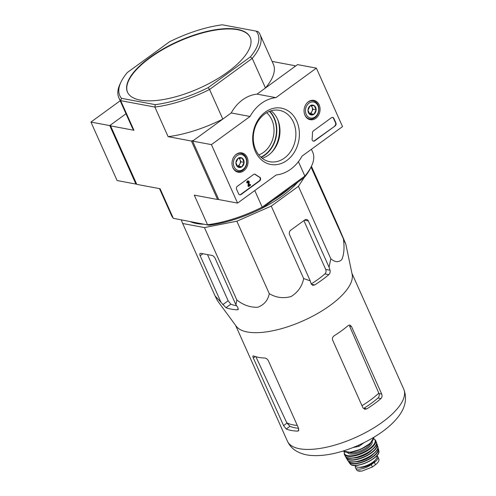 <?xml version="1.0" encoding="UTF-8"?>
<svg xmlns="http://www.w3.org/2000/svg" width="496" height="496" viewBox="0 0 496 496"><rect width="100%" height="100%" fill="white"/><g stroke="black" fill="none" stroke-linecap="round" stroke-linejoin="round"><path stroke-width="0.74" d="M304.166 177.587L298.418 186.31L271.262 206.1L236.865 221.21L204.445 227.577L182.683 223.504L181.319 220.019M297.501 182.447A66.21 25.389 155.9 0 1 262.285 208.115M203.645 224.198A66.21 25.389 155.9 0 1 190.532 221.743M258.776 154.888A23.709 19.158 100.6 0 0 271.839 119.815A23.709 19.158 100.6 0 0 266.674 112.722M120.181 100.756L90.935 122.066L117.087 180.538L135.916 184.059L109.759 125.593L125.996 113.758L110.856 124.794L110.608 125.897L136.766 184.363L160.084 188.728L173.327 218.327L209.219 225.24A75.64 29.004 -24.1 0 0 262.099 208.252L304.265 177.518A75.64 29.004 -24.1 0 0 310.496 168.212L311.395 166.358A77.37 29.667 -24.1 0 0 312.74 152.26L311.407 149.29M155.279 104.65L154.876 107.062L120.689 100.663L121.489 98.326L155.279 104.65A75.64 29.004 155.9 0 0 208.153 87.656L209.56 89.491A77.37 29.667 155.9 0 1 154.876 107.062L168.119 136.66L191.437 141.025L193.7 140.3L222.803 119.09L209.56 89.491L252.228 58.392L265.472 87.99L294.574 66.78L294.822 65.677L295.132 66.371M191.437 141.025L217.595 199.497L218.581 199.181M140.263 100.118A67.183 25.761 -24.1 0 0 227.732 72.007A67.183 25.761 -24.1 0 0 250.151 37.293A67.183 25.761 -24.1 0 0 178.306 41.211A67.183 25.761 -24.1 0 0 127.491 92.157A67.183 25.761 -24.1 0 0 140.263 100.118M208.153 87.656L250.319 56.922A75.64 29.004 155.9 0 0 256.153 31.124L222.369 24.8A75.64 29.004 155.9 0 0 169.489 41.794L127.323 72.528A75.64 29.004 155.9 0 0 121.092 81.834L120.193 83.688A77.37 29.667 155.9 0 0 118.848 97.78L132.091 127.379A77.37 29.667 -24.1 0 0 133.932 130.262L120.689 100.663A77.37 29.667 155.9 0 1 118.848 97.78M121.489 98.326A75.64 29.004 155.9 0 1 121.092 81.834M110.608 125.897L133.932 130.262M209.219 225.24L173.327 218.327A77.37 29.667 -24.1 0 1 171.486 215.45L159.483 188.616M254.777 190.563L262.198 207.161A77.37 29.667 -24.1 0 1 207.514 224.731L194.271 195.133L217.595 199.497M262.099 208.252L262.198 207.161L304.866 176.061L298.425 161.653M294.822 65.677L272.106 61.423M304.265 177.518L304.866 176.061A77.37 29.667 -24.1 0 0 311.395 166.358M168.119 136.66A77.37 29.667 -24.1 0 0 222.803 119.09M256.153 31.124L258.261 31.713A77.37 29.667 155.9 0 1 260.102 34.59A77.37 29.667 155.9 0 1 252.228 58.392L250.319 56.922M265.472 87.99A77.37 29.667 -24.1 0 0 273.346 64.195L260.102 34.59M250.232 37.473A67.183 25.761 -24.1 0 0 178.467 41.571A67.183 25.761 -24.1 0 0 127.577 92.343M290.284 187.705A67.183 25.761 155.9 0 1 273.153 200.192M311.054 167.133L345.848 244.286L352.148 274.338A63.717 24.434 155.9 0 1 319.083 312.623A63.717 24.434 155.9 0 1 252.904 332.618A63.717 24.434 155.9 0 1 236.22 326.194L217.434 300.675L215.084 295.938L225.984 307.7A69.917 26.809 -24.1 0 0 237.28 309.814L238.074 309.622L237.844 307.495L235.904 304.767L236.846 300.012C243.393 305.127 250.344 307.539 257.697 307.253C264.12 304.86 267.983 300.322 269.266 293.644C276.055 297.705 283.334 298.666 291.102 296.527C297.953 292.274 302.138 286.279 303.664 278.535L310.254 280.879L311.215 283.917L312.79 285.367L314.718 284.933A69.917 26.809 -24.1 0 0 328.817 274.66C330.014 273.42 330.417 271.938 330.014 270.221L329.053 267.177L330.82 258.745C334.98 262.316 338.638 262.601 341.794 259.594C344.013 254.479 344.571 247.802 343.461 239.568L345.495 243.294L338.191 226.145L311.42 166.296M330.82 258.745L298.418 186.31M303.664 278.535L271.262 206.1M269.266 293.644L236.865 221.21M236.846 300.012L204.445 227.577M235.904 304.767L215.233 258.559A3.249 1.457 -126.1 0 0 212.127 255.465L200.83 253.351A3.249 1.457 -126.1 0 0 200.142 253.462A3.249 1.457 -126.1 0 0 200.173 255.738L220.844 301.946M215.084 295.938L182.683 223.504M329.053 267.177L308.382 220.968A3.249 2.629 100.6 0 0 306.627 219.486A3.249 2.629 100.6 0 0 304.804 219.939L290.706 230.212A3.249 2.629 100.6 0 0 289.583 234.67L310.254 280.879M351.466 326.467L349.847 325.01L348.235 325.506A63.717 24.434 155.9 0 1 334.137 335.78C332.593 336.933 332.103 338.396 332.673 340.169L362.911 407.774L364.796 409.281L366.829 408.865A63.717 24.434 -24.1 0 0 380.928 398.592C382.087 397.364 382.348 395.864 381.709 394.072L351.466 326.467L349.587 326.12L378.82 393.161A59.148 22.68 155.9 0 1 361.981 405.685M366.829 408.865L363.872 408.313A58.677 22.5 -24.1 0 0 377.971 398.04C379.18 396.819 379.521 395.324 378.994 393.564L378.82 393.161M297.29 425.432A59.148 22.68 155.9 0 1 286.769 422.741L256.141 357.275M286.769 422.741L289.943 426.324A58.677 22.5 -24.1 0 0 298.573 428.29M253.561 355.93C252.731 355.694 252.656 356.388 253.332 358.007L283.569 425.611L286.254 429.015A63.717 24.434 -24.1 0 0 297.55 431.129L298.406 430.894L298.635 428.432L268.392 360.821C267.487 359.16 266.309 358.236 264.858 358.044A63.717 24.434 155.9 0 1 253.561 355.93L253.041 355.917M222.785 304.674L228.148 300.762L230.832 304.172A63.283 24.267 -24.1 0 0 236.598 305.747M311.228 283.96A63.283 24.267 -24.1 0 0 324.93 273.935C326.089 272.707 326.349 271.2 325.711 269.415L303.881 220.608M228.148 300.762L207.502 254.597M353.022 447.535L358.949 446.369L364.114 442.599M358.949 446.369L358.453 445.259M109.759 125.593L90.935 122.066M135.916 184.059L136.456 183.669M237.584 203.093L211.426 144.627L250.046 116.479A39.01 31.521 -79.4 0 1 275.881 97.65L316.38 68.132L342.531 126.604L302.033 156.122A39.01 31.521 -79.4 0 1 276.204 174.952L237.584 203.093L218.755 199.572L192.603 141.1L211.426 144.627M192.603 141.1L231.217 112.958L250.046 116.479M231.217 112.958A39.01 31.521 -79.4 0 1 257.052 94.128L275.881 97.65M257.052 94.128L297.55 64.61L316.38 68.132M238.638 193.843L236.592 189.28A2.17 1.748 -79.4 0 1 237.342 186.31L253.586 174.474A2.17 1.748 -79.4 0 1 254.801 174.17A2.17 1.748 -79.4 0 1 255.409 174.437A44.429 35.898 -79.4 0 0 259.656 177.122A2.17 1.748 -79.4 0 1 260.623 178.932A2.17 1.748 -79.4 0 1 259.675 180.935L241.025 194.531A2.17 1.748 -79.4 0 1 239.804 194.835A2.17 1.748 -79.4 0 1 238.638 193.843M335.166 125.916L314.669 140.858A2.17 1.748 -79.4 0 1 313.453 141.155A2.17 1.748 -79.4 0 1 312.102 138.905A44.646 36.072 -79.4 0 0 312.437 132.878A2.17 1.748 -79.4 0 1 313.385 130.888L331.489 117.695A2.17 1.748 -79.4 0 1 332.704 117.391A2.17 1.748 -79.4 0 1 333.87 118.383L335.916 122.946A2.17 1.748 -79.4 0 1 335.166 125.916L314.29 140.783A2.17 1.748 -79.4 0 1 313.267 141.112M296.751 121.204A28.65 23.151 -79.4 0 1 275.044 164.765A28.65 23.151 -79.4 0 1 256.327 122.927A28.65 23.151 -79.4 0 1 296.751 121.204M247.12 157.381A9.833 7.948 -79.4 0 1 246.295 168.02A9.833 7.948 -79.4 0 1 238.018 172.186A9.833 7.948 -79.4 0 1 232.202 161.095A9.833 7.948 -79.4 0 1 241.633 152.861A9.833 7.948 -79.4 0 1 247.12 157.381M319.176 104.861A9.833 7.948 -79.4 0 1 318.351 115.506A9.833 7.948 -79.4 0 1 310.074 119.672A9.833 7.948 -79.4 0 1 304.259 108.581A9.833 7.948 -79.4 0 1 313.689 100.341A9.833 7.948 -79.4 0 1 319.176 104.861M293.471 122.258A26.133 21.117 -79.4 0 1 291.431 150.288A26.133 21.117 -79.4 0 1 269.774 161.715A26.133 21.117 -79.4 0 1 253.828 132.141A26.133 21.117 -79.4 0 1 279.391 110.341A26.133 21.117 -79.4 0 1 293.471 122.258M271.07 110.813A26.133 21.117 -79.4 0 1 277.562 119.282A26.133 21.117 -79.4 0 1 262.186 158.261M332.512 117.372A2.17 1.748 -79.4 0 1 333.492 118.308L335.538 122.878A2.17 1.748 -79.4 0 1 334.788 125.848M254.609 174.146A2.17 1.748 -79.4 0 1 255.031 174.369L255.409 174.437M239.618 194.785A2.17 1.748 -79.4 0 0 240.647 194.463L259.296 180.866A2.17 1.748 -79.4 0 0 260.245 178.858A2.17 1.748 -79.4 0 0 259.278 177.047A44.429 35.898 -79.4 0 1 255.031 174.369M248.329 186.056L247.95 185.988L248.577 186.601L248.738 182.224L248.36 182.15A0.651 0.527 -79.4 0 0 248.13 181.635M248.942 185.262L250.077 184.438L250.697 185.058L248.577 186.601M248.254 180.978A1.302 1.048 -79.4 0 0 246.89 182.881L247.268 182.956A1.302 1.048 -79.4 0 1 248.446 180.99A1.302 1.048 -79.4 0 1 249.265 182.224L248.905 185.64L250.455 184.506M248.738 182.224A0.651 0.527 -79.4 0 0 247.789 181.914A0.651 0.527 -79.4 0 0 247.74 182.609L247.268 182.956M247.95 185.988L248.36 182.15M244.088 162.384L241.899 166.78L237.826 166.954L235.935 162.731L238.123 158.336L242.203 158.162L244.088 162.384A5.003 4.042 -79.4 0 1 241.899 166.78A5.003 4.042 -79.4 0 1 237.826 166.954A5.003 4.042 -79.4 0 1 235.935 162.731A5.003 4.042 -79.4 0 1 238.123 158.336A5.003 4.042 -79.4 0 1 242.203 158.162A5.003 4.042 -79.4 0 1 244.088 162.384L240.951 161.795L239.345 158.199M236.945 155.707A8.128 6.566 -79.4 0 1 246.63 162.279A8.128 6.566 -79.4 0 1 236.456 169.694A8.128 6.566 -79.4 0 1 236.945 155.707M234.819 155.626A9.213 7.44 -79.4 0 1 235.91 154.678A9.213 7.44 -79.4 0 1 241.081 153.388A9.213 7.44 -79.4 0 1 246.698 163.81A9.213 7.44 -79.4 0 1 237.689 171.492A9.213 7.44 -79.4 0 1 232.661 167.14M238.874 158.243A4.334 3.503 -79.4 0 1 240.008 159.687A4.334 3.503 -79.4 0 1 239.859 163.996L240.951 161.795M237.33 166.253L238.762 166.191L239.859 163.996A4.334 3.503 -79.4 0 1 238.508 165.627A4.334 3.503 -79.4 0 1 237.293 166.197M238.762 166.191L241.899 166.78M239.066 157.579L242.203 158.162M316.144 109.87L313.956 114.26L309.882 114.433L307.991 110.217L310.18 105.822L314.259 105.648L316.144 109.87A5.003 4.042 -79.4 0 1 313.956 114.26A5.003 4.042 -79.4 0 1 309.882 114.433A5.003 4.042 -79.4 0 1 307.991 110.217A5.003 4.042 -79.4 0 1 310.18 105.822A5.003 4.042 -79.4 0 1 314.259 105.648A5.003 4.042 -79.4 0 1 316.144 109.87L313.007 109.281L311.401 105.685M309.002 103.187A8.128 6.566 -79.4 0 1 318.686 109.759A8.128 6.566 -79.4 0 1 308.512 117.174A8.128 6.566 -79.4 0 1 309.002 103.187M306.875 103.106A9.213 7.44 -79.4 0 1 307.966 102.157A9.213 7.44 -79.4 0 1 313.137 100.868A9.213 7.44 -79.4 0 1 318.754 111.296A9.213 7.44 -79.4 0 1 309.746 118.978A9.213 7.44 -79.4 0 1 304.718 114.626M310.93 105.722A4.334 3.503 -79.4 0 1 312.065 107.173A4.334 3.503 -79.4 0 1 311.916 111.476L313.007 109.281M309.386 113.733L310.818 113.671L311.916 111.476A4.334 3.503 -79.4 0 1 310.564 113.107A4.334 3.503 -79.4 0 1 309.349 113.683M310.818 113.671L313.956 114.26M311.122 105.059L314.259 105.648M376.867 455.911A10.621 4.073 155.9 0 1 377.896 456.866L378.944 459.24C379.285 460.772 378.113 462.613 375.435 464.777L372.378 467.003L361.789 471.132L357.095 470.623L355.452 467.765A10.621 4.073 155.9 0 1 355.471 466.221M377.896 456.866A10.621 4.073 155.9 0 1 374.35 462.353L371.293 464.578A10.621 4.073 155.9 0 1 355.452 467.765M376.78 455.719L376.898 455.985A11.923 4.569 155.9 0 1 367.883 465.025A11.923 4.569 155.9 0 1 355.136 465.719L355.018 465.459M375.044 460.344A9.449 3.621 155.9 0 1 374.071 461.664A1.085 0.415 155.9 0 1 373.848 461.857L369.917 464.721A1.085 0.415 155.9 0 1 369.625 464.901A9.449 3.621 155.9 0 1 359.625 467.244M260.859 157.139A26.734 21.601 100.6 0 0 274.021 118.222A26.734 21.601 100.6 0 0 269.427 111.383M261.125 157.381A27.038 21.849 100.6 0 0 274.319 118.073A27.038 21.849 100.6 0 0 269.762 111.253M271.827 152.179A28.954 23.393 100.6 0 0 277.859 119.97M277.822 142.594A29.568 23.889 100.6 0 0 279.98 131.08M403.75 389.155A63.717 24.434 155.9 0 1 355.564 437.478A63.717 24.434 155.9 0 1 287.42 441.192C289.546 445.65 292.683 449.041 296.831 451.348C301.308 453.784 306.224 455.161 311.575 455.489C321.011 456.097 331.483 454.621 342.996 451.05C365.075 444.261 387.494 430.888 398.238 416.789C405.443 407.631 407.278 398.418 403.75 389.155L351.937 273.327M380.928 398.592L377.971 398.04M381.709 394.072L378.994 393.564M286.254 429.015L289.943 426.324M283.569 425.611L286.961 423.138M297.55 431.129L298.877 430.162M253.332 358.007L255.316 356.556M225.984 307.7L230.832 304.172M237.28 309.814L238.402 309.002M314.718 284.933L311.376 284.307M328.817 274.66L324.93 273.935M330.014 270.221L325.711 269.415M200.173 255.738L202.914 253.741M308.382 220.968L304.414 220.224M314.29 140.783L314.669 140.858M333.492 118.308L333.87 118.383M335.538 122.878L335.916 122.946M259.278 177.047L259.656 177.122M259.296 180.866L259.675 180.935M240.647 194.463L241.025 194.531M375.435 464.777L374.35 462.353M372.378 467.003L371.293 464.578M373.903 437.249A17.124 6.566 155.9 0 1 360.728 449.029A17.124 6.566 155.9 0 1 343.164 451M373.265 439.4A16.69 6.398 155.9 0 1 360.828 449.246A16.69 6.398 155.9 0 1 345.197 451.955M370.94 442.692A12.567 4.817 155.9 0 1 361.41 450.542A12.567 4.817 155.9 0 1 349.203 452.414M372.062 441.459A13.435 5.152 155.9 0 1 361.869 451.577A13.435 5.152 155.9 0 1 347.535 452.433M373.686 438.718A16.684 6.398 155.9 0 1 362.378 452.718A16.684 6.398 155.9 0 1 344.404 451.813M373.742 438.538L375.565 440.274A17.118 6.566 155.9 0 1 362.613 453.232A17.118 6.566 155.9 0 1 344.311 454.255L345.142 455.973A17.069 6.547 155.9 0 0 363.339 454.869A17.069 6.547 155.9 0 0 376.297 442.035L376.297 442.035C380.426 449.463 347.925 464.002 345.142 455.973M375.807 445.315A16.852 6.46 155.9 0 1 363.388 454.968A16.852 6.46 155.9 0 1 347.913 457.796M365.757 453.834A12.784 4.904 155.9 0 1 360.964 455.979M372.409 449.413A13.218 5.072 155.9 0 1 353.233 457.994M376.458 443.554A16.672 6.392 155.9 0 1 364.176 456.729A16.672 6.392 155.9 0 1 346.165 457.107M376.476 443.368A16.889 6.479 155.9 0 1 377.165 444.428A16.889 6.479 155.9 0 1 364.3 457.008A16.889 6.479 155.9 0 1 346.351 458.211A16.889 6.479 155.9 0 1 346.01 456.996M376.483 443.343L377.791 446.468A16.641 6.38 155.9 0 1 365.081 458.757A16.641 6.38 155.9 0 1 347.448 460.04L345.991 456.983M377.022 449.81A16.43 6.299 155.9 0 1 365.118 458.837A16.43 6.299 155.9 0 1 350.449 461.695M367.245 457.833A12.357 4.737 155.9 0 1 362.948 459.755M373.86 453.474A12.784 4.904 155.9 0 1 355.291 461.782M377.809 448.055A16.015 6.144 155.9 0 1 365.868 460.517A16.015 6.144 155.9 0 1 348.62 461.106M377.853 447.82L378.423 448.954A16.232 6.225 155.9 0 1 365.998 460.809A16.232 6.225 155.9 0 1 348.88 462.173L350.064 463.766A15.822 6.064 155.9 0 0 366.693 462.359A15.822 6.064 155.9 0 0 378.826 450.901C381.058 458.019 353.877 470.177 350.064 463.766M377.729 454.342A15.401 5.902 155.9 0 1 366.755 462.495A15.401 5.902 155.9 0 1 353.363 465.242M369.625 464.901L369.365 464.318M369.917 464.721L369.663 464.163M373.848 461.857L373.711 461.54M360.208 471.2A12.462 4.78 155.9 0 1 357.932 470.884M235.606 325.364L287.42 441.192M248.068 180.922L248.446 180.99M241.081 153.388L238.973 152.991M237.689 171.492L235.581 171.101M313.137 100.868L311.029 100.477M309.746 118.978L307.638 118.581M373.941 437.23L370.27 443.331L360.84 449.277L350.126 452.34L343.127 451.013M344.236 451.738L344.311 454.255M375.565 440.274L376.297 442.035M377.791 446.468C381.009 453.728 350.715 467.282 347.448 460.04M348.421 460.989L348.88 462.173M378.423 448.954L378.826 450.901M357.095 470.617L361.789 471.132"/></g></svg>
